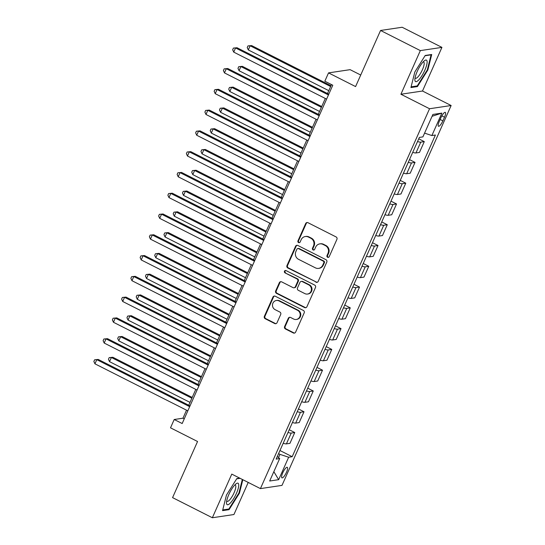 <?xml version="1.0" encoding="UTF-8"?>
<svg xmlns="http://www.w3.org/2000/svg" width="545" height="545" viewBox="0 0 545 545"><rect width="100%" height="100%" fill="white"/><g stroke="black" fill="none" stroke-linecap="round" stroke-linejoin="round"><path stroke-width="0.82" d="M327.6 257.281A1.274 1.206 -98.5 0 0 329.2 256.688L336.919 239.35A1.812 1.724 -98.5 0 0 336.081 236.932L307.973 222.701A1.812 1.724 -98.5 0 0 305.684 223.545L297.965 240.883A1.274 1.206 -98.5 0 0 299.246 242.695A1.274 1.206 -98.5 0 0 300.152 241.987L301.147 239.746A5.811 5.505 -98.5 0 1 308.47 237.055L310.814 238.24A5.811 5.505 -98.5 0 1 313.484 245.993L312.489 248.234A1.274 1.206 -98.5 0 0 313.77 250.046A1.274 1.206 -98.5 0 0 314.676 249.338L315.671 247.096A5.811 5.505 -98.5 0 1 322.994 244.405L325.338 245.591A5.811 5.505 -98.5 0 1 328.008 253.343L327.014 255.585A1.274 1.206 -98.5 0 0 327.6 257.281M319.813 243.881L320.399 243.792A5.811 5.505 -98.5 0 1 323.58 244.317L325.924 245.502A5.811 5.505 -98.5 0 1 328.594 253.255L327.593 255.496A1.274 1.206 -98.5 0 0 328.581 257.315M307.271 222.523A1.812 1.724 -98.5 0 0 306.263 223.457L298.544 240.795A1.274 1.206 -98.5 0 0 299.532 242.614M305.289 236.53L305.874 236.441A5.811 5.505 -98.5 0 1 309.056 236.966L311.399 238.151A5.811 5.505 -98.5 0 1 314.07 245.904L313.068 248.145A1.274 1.206 -98.5 0 0 314.056 249.964M286.472 472.304A5.92 1.567 116.8 0 0 287.276 467.303A5.92 1.567 116.8 0 0 282.739 472.862A5.92 1.567 116.8 0 0 281.928 477.863A5.92 1.567 116.8 0 0 286.472 472.304M284.606 326.55A1.812 1.724 -98.5 0 0 285.437 328.969L293.326 332.961A1.812 1.724 -98.5 0 0 295.615 332.123L304.192 312.864A1.812 1.724 -98.5 0 0 303.354 310.446L275.239 296.214A1.812 1.724 -98.5 0 0 272.95 297.059L264.38 316.311A1.812 1.724 -98.5 0 0 265.217 318.736L274.741 323.553A1.812 1.724 -98.5 0 0 277.03 322.715L280.702 314.472A1.812 1.724 -98.5 0 0 279.864 312.053L275.136 309.662A4.857 4.605 -98.5 0 1 276.363 300.493A4.857 4.605 -98.5 0 1 279.026 300.929L297.536 310.296A4.857 4.605 -98.5 0 1 296.31 319.465A4.857 4.605 -98.5 0 1 293.646 319.029L290.56 317.469A1.812 1.724 -98.5 0 0 288.271 318.307L284.606 326.55L285.192 326.462A1.812 1.724 -98.5 0 0 286.023 328.88L293.912 332.872A1.812 1.724 -98.5 0 0 294.607 333.056M420.338 50.603L400.909 94.244L422.498 91.022L441.927 47.381L420.338 50.603L380.56 30.472L355.578 86.58L328.533 72.887L324.834 81.205L332.784 85.231L182.166 423.533L174.209 419.507L170.51 427.818L197.556 441.511L172.574 497.619L212.352 517.75L233.934 514.528L248.227 482.434M400.909 94.244L429.549 108.741L260.421 488.606L231.782 474.109L212.352 517.75M315.923 282.215A1.812 1.724 -98.5 0 0 318.212 281.37L326.782 262.118A1.812 1.724 -98.5 0 0 325.951 259.692L297.836 245.468A1.812 1.724 -98.5 0 0 295.547 246.306L286.977 265.565A1.812 1.724 -98.5 0 0 287.808 267.983L316.502 282.126A1.812 1.724 -98.5 0 0 317.204 282.31M315.487 287.494L306.91 306.746A1.812 1.724 -98.5 0 1 304.628 307.591L276.513 293.36A1.812 1.724 -98.5 0 1 275.675 290.935L279.347 282.698A1.812 1.724 -98.5 0 1 281.636 281.854L293.033 287.624A1.812 1.724 -98.5 0 0 295.322 286.786L297.761 281.315A1.812 1.724 -98.5 0 0 296.923 278.897L285.055 272.888A1.274 1.206 -98.5 0 1 285.376 270.49A1.274 1.206 -98.5 0 1 286.071 270.606L314.649 285.069A1.812 1.724 -98.5 0 1 315.487 287.494M380.56 30.472L402.149 27.25L441.927 47.381M440.891 117.754L439.263 121.412A5.729 1.519 116.8 0 0 438.487 126.256A5.729 1.519 116.8 0 0 442.881 120.874L444.509 117.216A5.729 1.519 116.8 0 0 445.292 112.365A5.729 1.519 116.8 0 0 440.891 117.754M429.549 108.741L451.137 105.519L282.003 485.384L260.421 488.606M432.076 116.283L441.872 113.108L432.887 114.45L422.9 136.89L419.371 137.415L276.145 459.101L279.674 458.57L277.31 456.478M441.872 113.108L431.878 135.548L424.569 133.137M279.966 450.517L292.188 456.703L435.407 135.024L431.878 135.548M292.188 456.703L288.659 457.235L278.665 479.675L269.68 481.017L279.674 458.57M360.722 75.033L350.115 69.665L328.533 72.887M422.498 91.022L451.137 105.519M186.533 410.181L182.957 418.199L174.209 419.507M331.496 84.577L327.511 93.536M325.31 98.475L318.26 114.314M316.059 119.253L309.008 135.099M306.808 140.031L299.75 155.877M297.556 160.816L290.499 176.655M288.305 181.594L281.247 197.44M279.054 202.372L271.996 218.218M269.802 223.157L262.745 238.996M260.544 243.935L253.493 259.781M251.293 264.713L244.242 280.559M242.041 285.498L234.99 301.337M232.79 306.276L225.739 322.122M223.539 327.055L216.488 342.9M214.287 347.839L207.229 363.679M205.036 368.618L197.978 384.463M195.784 389.396L188.727 405.242M278.536 457.562L279.96 454.36L278.57 453.658M184.244 418.853L182.957 418.199M418.744 138.811L424.289 141.618L420.76 142.143A7.398 1.315 -156 0 1 417.531 141.536M412.722 152.348A7.398 1.315 -156 0 0 415.944 152.947L419.473 152.423L424.289 141.618M409.493 159.59L415.038 162.396L411.502 162.921A7.398 1.315 -156 0 1 408.28 162.321M403.47 173.126A7.398 1.315 -156 0 0 406.693 173.726L410.221 173.201L415.038 162.396M400.241 180.375L405.78 183.174L402.251 183.706A7.398 1.315 -156 0 1 399.029 183.1M394.219 193.904A7.398 1.315 -156 0 0 397.441 194.511L400.97 193.979L405.78 183.174M390.99 201.153L396.528 203.959L393 204.484A7.398 1.315 -156 0 1 389.777 203.878M384.968 214.689A7.398 1.315 -156 0 0 388.19 215.289L391.719 214.764L396.528 203.959M381.738 221.931L387.277 224.738L383.748 225.262A7.398 1.315 -156 0 1 380.526 224.663M375.716 235.467A7.398 1.315 -156 0 0 378.939 236.067L382.467 235.542L387.277 224.738M372.487 242.716L378.026 245.516L374.497 246.047A7.398 1.315 -156 0 1 371.274 245.441M366.465 256.245A7.398 1.315 -156 0 0 369.687 256.852L373.216 256.32L378.026 245.516M363.236 263.494L368.774 266.301L365.245 266.825A7.398 1.315 -156 0 1 362.023 266.219M357.207 277.03A7.398 1.315 -156 0 0 360.436 277.63L363.965 277.105L368.774 266.301M353.984 284.272L359.523 287.079L355.994 287.603A7.398 1.315 -156 0 1 352.772 287.004M347.955 297.808A7.398 1.315 -156 0 0 351.184 298.408L354.713 297.883L359.523 287.079M344.733 305.057L350.272 307.857L346.743 308.388A7.398 1.315 -156 0 1 343.514 307.782M338.704 318.587A7.398 1.315 -156 0 0 341.933 319.193L345.462 318.661L350.272 307.857M335.482 325.835L341.02 328.642L337.491 329.166A7.398 1.315 -156 0 1 334.262 328.56M329.453 339.372A7.398 1.315 -156 0 0 332.675 339.971L336.204 339.446L341.02 328.642M326.223 346.613L331.769 349.42L328.24 349.945A7.398 1.315 -156 0 1 325.011 349.345M320.201 360.15A7.398 1.315 -156 0 0 323.423 360.756L326.952 360.225L331.769 349.42M316.972 367.398L322.517 370.198L318.982 370.729A7.398 1.315 -156 0 1 315.759 370.123M310.95 380.928A7.398 1.315 -156 0 0 314.172 381.534L317.701 381.01L322.517 370.198M307.721 388.176L313.259 390.983L309.73 391.508A7.398 1.315 -156 0 1 306.508 390.901M301.698 401.713A7.398 1.315 -156 0 0 304.921 402.312L308.45 401.788L313.259 390.983M298.469 408.954L304.008 411.761L300.479 412.286A7.398 1.315 -156 0 1 297.257 411.686M292.447 422.491A7.398 1.315 -156 0 0 295.669 423.097L299.198 422.566L304.008 411.761M289.218 429.739L294.756 432.539L291.228 433.071A7.398 1.315 -156 0 1 288.005 432.464M283.196 443.269A7.398 1.315 -156 0 0 286.418 443.875L289.947 443.351L294.756 432.539M279.96 454.36L288.659 457.235M278.665 479.675L273.842 471.67M414.827 71.995L410.93 87.547L417.429 86.58L427.825 70.053L431.715 54.493L425.216 55.461L414.827 71.995M239.711 478.129L236.843 478.551L226.454 495.085L222.558 510.638L229.057 509.67L239.453 493.143L242.818 479.695M427.334 69.801L427.825 70.053M416.4 86.055L417.429 86.58M228.028 509.146L229.057 509.67M238.962 492.891L239.453 493.143M297.134 245.284A1.812 1.724 -98.5 0 0 296.133 246.224L287.556 265.476A1.812 1.724 -98.5 0 0 288.394 267.902L316.502 282.126M323.798 262.806A1.274 1.206 -98.5 0 0 323.212 261.109L298.537 248.622A1.274 1.206 -98.5 0 0 296.936 249.208L295.88 251.579A5.811 5.505 -98.5 0 0 298.551 259.325L315.419 267.861A5.811 5.505 -98.5 0 0 322.742 265.17L323.798 262.806L324.384 262.717A1.274 1.206 -98.5 0 0 323.798 261.021L323.212 261.109M297.843 248.506L298.422 248.418A1.274 1.206 -98.5 0 1 299.123 248.534L323.798 261.021M318.607 268.385L319.186 268.297A5.811 5.505 -98.5 0 0 323.328 265.081L322.742 265.17M324.384 262.717L323.328 265.081M280.934 281.676A1.812 1.724 -98.5 0 0 279.932 282.61L276.26 290.853A1.812 1.724 -98.5 0 0 277.098 293.271L305.207 307.503A1.812 1.724 -98.5 0 0 305.909 307.68M294.028 287.787L294.613 287.706A1.812 1.724 -98.5 0 0 295.908 286.697L298.34 281.234A1.812 1.724 -98.5 0 0 297.509 278.808L285.055 272.888M285.669 270.484A1.274 1.206 -98.5 0 0 285.635 272.8M304.866 293.612A4.857 4.605 -98.5 0 0 311.372 290.001A4.857 4.605 -98.5 0 0 308.756 284.885L302.23 281.581A1.812 1.724 -98.5 0 0 299.941 282.426L297.509 287.889A1.812 1.724 -98.5 0 0 298.347 290.315L304.866 293.612M307.523 294.048L308.109 293.966A4.857 4.605 -98.5 0 0 309.335 284.797L308.756 284.885M301.235 281.418L301.821 281.336A1.812 1.724 -98.5 0 1 302.816 281.499L309.335 284.797M289.865 317.285A1.812 1.724 -98.5 0 0 288.857 318.219L285.192 326.462M296.31 319.465L296.889 319.377A4.857 4.605 -98.5 0 0 298.115 310.207L297.536 310.296M276.363 300.493L276.949 300.404A4.857 4.605 -98.5 0 1 279.612 300.847L298.115 310.207M274.544 296.037A1.812 1.724 -98.5 0 0 273.536 296.971L264.965 316.223A1.812 1.724 -98.5 0 0 265.797 318.648L275.327 323.471A1.812 1.724 -98.5 0 0 276.022 323.648M330.985 85.735L251.613 45.569L250.155 45.787L248.309 49.942L328.785 90.668M330.638 86.512L250.155 45.787L247.968 45.916L251.613 45.569M248.309 49.942L247.232 47.579L247.968 45.916M328.798 94.19L237.034 47.742L235.576 47.96L328.451 94.966M233.723 52.116L232.647 49.759L233.389 48.096L235.576 47.96L233.723 52.116L326.598 99.122M233.389 48.096L237.034 47.742M321.727 106.513L242.362 66.347L240.904 66.565L239.057 70.721L319.534 111.453M321.38 107.297L240.904 66.565L238.717 66.701L242.362 66.347M239.057 70.721L237.981 68.363L238.717 66.701M312.476 127.298L233.11 87.125L231.652 87.343L229.806 91.499L310.282 132.231M312.128 128.075L231.652 87.343L229.465 87.479L233.11 87.125M229.806 91.499L228.73 89.142L229.465 87.479M303.224 148.077L223.859 107.91L222.401 108.128L220.548 112.284L301.031 153.016M302.877 148.853L222.401 108.128L220.214 108.257L223.859 107.91M220.548 112.284L219.472 109.92L220.214 108.257M319.547 114.968L227.776 68.527L226.318 68.738L319.2 115.751M224.472 72.901L223.396 70.537L224.138 68.874L226.318 68.738L224.472 72.901L317.347 119.907M224.138 68.874L227.776 68.527M310.296 135.746L218.525 89.305L217.067 89.523L309.948 136.529M215.221 93.679L214.144 91.322L214.88 89.659L217.067 89.523L215.221 93.679L308.095 140.685M214.88 89.659L218.525 89.305M301.044 156.531L209.273 110.083L207.815 110.301L300.697 157.307M205.969 114.457L204.893 112.1L205.629 110.437L207.815 110.301L205.969 114.457L298.844 161.463M205.629 110.437L209.273 110.083M293.973 168.855L214.607 128.688L213.15 128.906L211.297 133.062L291.779 173.794M293.626 169.638L213.15 128.906L210.963 129.042L214.607 128.688M211.297 133.062L210.22 130.705L210.963 129.042M291.793 177.309L200.022 130.868L198.564 131.086L291.446 178.092M196.711 135.242L195.641 132.878L196.377 131.216L198.564 131.086L196.711 135.242L289.593 182.248M196.377 131.216L200.022 130.868M418.737 79.938A12.017 3.181 116.8 0 0 426.422 65.965A12.017 3.181 116.8 0 0 424.432 60.74A12.017 3.181 116.8 0 0 423.274 61.783A12.017 3.181 116.8 0 0 414.881 79.611A12.017 3.181 116.8 0 0 418.737 79.938M415.079 77.826A9.101 2.412 116.8 0 0 415.447 78.248A9.101 2.412 116.8 0 0 417.838 76.995A9.101 2.412 116.8 0 0 423.002 68.329A9.101 2.412 116.8 0 0 423.663 62.007A9.101 2.412 116.8 0 0 423.111 61.96M425.039 55.747L431.075 54.847L427.307 69.917L417.232 85.933L411.107 86.846M430.686 54.65L431.075 54.847M228.839 494.519A12.017 3.181 116.8 0 0 226.509 502.701A12.017 3.181 116.8 0 0 229.922 503.457A12.017 3.181 116.8 0 0 236.428 493.382A12.017 3.181 116.8 0 0 236.06 483.831A12.017 3.181 116.8 0 0 228.839 494.519M226.706 500.916A9.101 2.412 116.8 0 0 227.074 501.339A9.101 2.412 116.8 0 0 234.057 492.789A9.101 2.412 116.8 0 0 235.29 485.098A9.101 2.412 116.8 0 0 234.738 485.05M242.327 479.45L238.935 493.007L228.866 509.023L222.735 509.936M236.666 478.837L240.107 478.326M284.722 189.64L205.356 149.466L203.898 149.684L202.045 153.84L282.521 194.572M284.374 190.416L203.898 149.684L201.711 149.821L205.356 149.466M202.045 153.84L200.969 151.483L201.711 149.821M275.47 210.418L196.105 170.251L194.647 170.469L192.794 174.625L273.27 215.357M275.123 211.194L194.647 170.469L192.46 170.599L196.105 170.251M192.794 174.625L191.717 172.261L192.46 170.599M266.219 231.196L186.853 191.029L185.395 191.247L183.542 195.403L264.018 236.135M265.871 231.979L185.395 191.247L183.209 191.384L186.853 191.029M183.542 195.403L182.466 193.046L183.209 191.384M256.967 251.981L177.602 211.807L176.144 212.025L174.291 216.181L254.767 256.913M256.62 252.757L176.144 212.025L173.957 212.162L177.602 211.807M174.291 216.181L173.215 213.824L173.957 212.162M247.716 272.759L168.351 232.592L166.886 232.81L165.04 236.966L245.516 277.698M247.369 273.542L166.886 232.81L164.706 232.94L168.351 232.592M165.04 236.966L163.963 234.602L164.706 232.94M282.535 198.087L190.77 151.646L189.313 151.864L282.187 198.871M187.46 156.02L186.383 153.663L187.126 152.001L189.313 151.864L187.46 156.02L280.341 203.026M187.126 152.001L190.77 151.646M273.283 218.872L181.519 172.424L180.061 172.642L272.936 219.649M178.208 176.798L177.132 174.441L177.874 172.779L180.061 172.642L178.208 176.798L271.09 223.804M177.874 172.779L181.519 172.424M264.032 239.65L172.268 193.209L170.81 193.427L263.685 240.434M168.957 197.583L167.88 195.219L168.623 193.557L170.81 193.427L168.957 197.583L261.838 244.589M168.623 193.557L172.268 193.209M254.781 260.435L163.016 213.987L161.558 214.205L254.433 261.212M159.705 218.361L158.629 216.004L159.372 214.342L161.558 214.205L159.705 218.361L252.587 265.367M159.372 214.342L163.016 213.987M245.529 281.213L153.765 234.766L152.307 234.984L245.182 281.99M150.454 239.139L149.378 236.782L150.12 235.12L152.307 234.984L150.454 239.139L243.329 286.145M150.12 235.12L153.765 234.766M238.465 293.537L159.092 253.371L157.634 253.589L155.788 257.744L236.264 298.476M238.117 294.32L157.634 253.589L155.448 253.725L159.092 253.371M155.788 257.744L154.712 255.387L155.448 253.725M236.278 301.991L144.514 255.55L143.056 255.769L235.93 302.775M141.203 259.924L140.126 257.56L140.869 255.898L143.056 255.769L141.203 259.924L234.078 306.93M140.869 255.898L144.514 255.55M229.207 314.322L149.841 274.149L148.383 274.367L146.537 278.522L227.013 319.254M228.859 315.099L148.383 274.367L146.196 274.503L149.841 274.149M146.537 278.522L145.461 276.165L146.196 274.503M227.027 322.776L135.255 276.329L133.798 276.547L226.679 323.553M131.951 280.702L130.875 278.345L131.618 276.683L133.798 276.547L131.951 280.702L224.826 327.709M131.618 276.683L135.255 276.329M219.955 335.1L140.59 294.934L139.132 295.152L137.279 299.307L217.762 340.039M219.608 335.884L139.132 295.152L136.945 295.281L140.59 294.934M137.279 299.307L136.209 296.943L136.945 295.281M217.775 343.554L126.004 297.107L124.546 297.325L217.428 344.331M122.7 301.48L121.624 299.123L122.359 297.461L124.546 297.325L122.7 301.48L215.575 348.487M122.359 297.461L126.004 297.107M210.704 355.878L131.338 315.712L129.88 315.93L128.027 320.085L208.51 360.817M210.356 356.662L129.88 315.93L127.694 316.066L131.338 315.712M128.027 320.085L126.951 317.728L127.694 316.066M208.524 364.332L116.753 317.892L115.295 318.11L208.176 365.116M113.449 322.265L112.372 319.901L113.108 318.239L115.295 318.11L113.449 322.265L206.323 369.272M113.108 318.239L116.753 317.892M201.452 376.663L122.087 336.49L120.629 336.708L118.776 340.863L199.259 381.595M201.105 377.44L120.629 336.708L118.442 336.844L122.087 336.49M118.776 340.863L117.7 338.506L118.442 336.844M199.266 385.117L107.501 338.67L106.043 338.888L198.925 385.894M104.19 343.043L103.121 340.686L103.857 339.024L106.043 338.888L104.19 343.043L197.072 390.05M103.857 339.024L107.501 338.67M192.201 397.441L112.835 357.275L111.378 357.493L109.525 361.648L190.001 402.38M191.854 398.225L111.378 357.493L109.191 357.622L112.835 357.275M109.525 361.648L108.448 359.284L109.191 357.622M190.014 405.896L98.25 359.448L96.792 359.666L189.667 406.672M94.939 363.822L93.863 361.464L94.605 359.802L96.792 359.666L94.939 363.822L187.821 410.835M94.605 359.802L98.25 359.448M415.944 152.947L420.76 142.143M406.693 173.726L411.502 162.921M397.441 194.511L402.251 183.706M388.19 215.289L393 204.484M378.939 236.067L383.748 225.262M369.687 256.852L374.497 246.047M360.436 277.63L365.245 266.825M351.184 298.408L355.994 287.603M341.933 319.193L346.743 308.388M332.675 339.971L337.491 329.166M323.423 360.756L328.24 349.945M314.172 381.534L318.982 370.729M304.921 402.312L309.73 391.508M295.669 423.097L300.479 412.286M286.418 443.875L291.228 433.071M441.852 115.867L444.509 117.216M440.128 119.478L442.881 120.874M328.594 253.255L328.008 253.343M325.924 245.502L325.338 245.591M323.58 244.317L322.994 244.405M313.068 248.145L312.489 248.234M314.07 245.904L313.484 245.993M311.399 238.151L310.814 238.24M309.056 236.966L308.47 237.055M298.544 240.795L297.965 240.883M306.263 223.457L305.684 223.545M327.593 255.496L327.014 255.585M288.394 267.902L287.808 267.983M287.556 265.476L286.977 265.565M296.133 246.224L295.547 246.306M299.123 248.534L298.537 248.622M305.207 307.503L304.628 307.591M277.098 293.271L276.513 293.36M276.26 290.853L275.675 290.935M279.932 282.61L279.347 282.698M295.908 286.697L295.322 286.786M298.34 281.234L297.761 281.315M297.509 278.808L296.923 278.897M302.816 281.499L302.23 281.581M288.857 318.219L288.271 318.307M279.612 300.847L279.026 300.929M275.327 323.471L274.741 323.553M265.797 318.648L265.217 318.736M264.965 316.223L264.38 316.311M273.536 296.971L272.95 297.059M293.912 332.872L293.326 332.961M286.023 328.88L285.437 328.969"/></g></svg>
